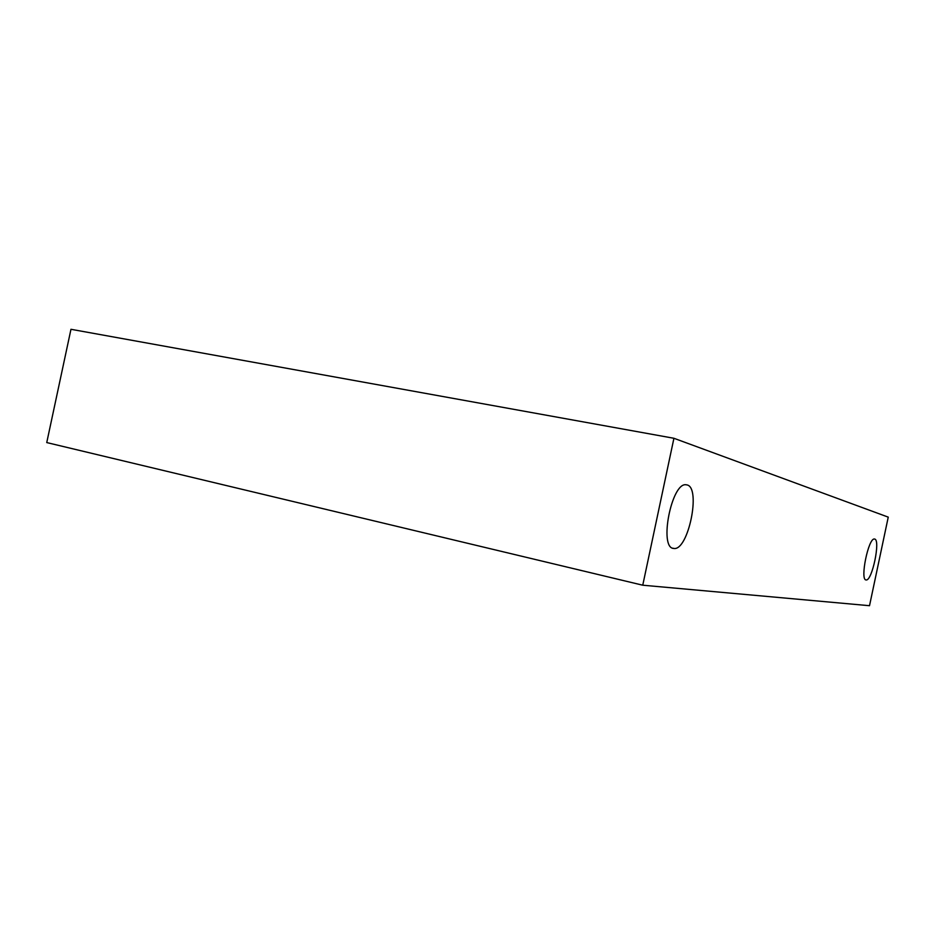 <?xml version="1.0" encoding="UTF-8"?>
<svg xmlns="http://www.w3.org/2000/svg" width="935" height="935" viewBox="0 0 935 935"><rect width="100%" height="100%" fill="white"/><g stroke="black" fill="none" stroke-linecap="round" stroke-linejoin="round"><path stroke-width="1.4" d="M866.044 579.934C859.756 580.074 868.475 537.567 874.435 539.027L874.692 539.063C880.723 539.857 872.074 581.266 866.149 579.945L866.044 579.934M673.574 548.424C658.743 547.968 671.552 482.355 686.021 484.762L687.038 484.926C701.262 487.649 688.312 550.703 673.995 548.471L673.574 548.424M673.925 438.281L70.966 329.295L46.75 442.571L642.754 585.205L869.515 605.705L888.25 517.137L673.925 438.281L642.754 585.205M673.995 548.471L672.697 548.191"/></g></svg>
